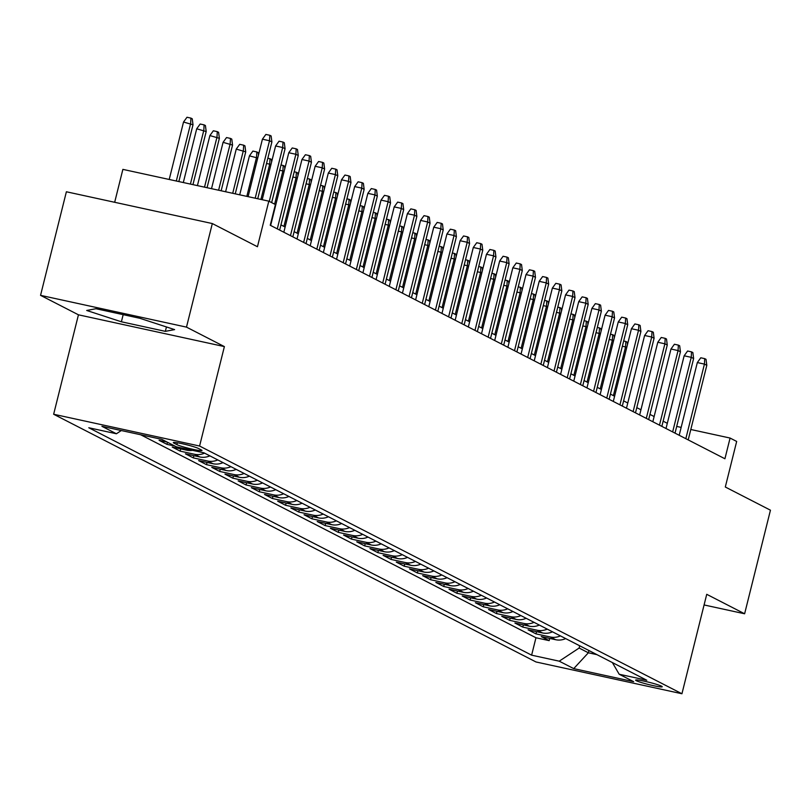 <?xml version="1.0" encoding="UTF-8"?>
<svg xmlns="http://www.w3.org/2000/svg" width="811" height="811" viewBox="0 0 811 811"><rect width="100%" height="100%" fill="white"/><g stroke="black" fill="none" stroke-linecap="round" stroke-linejoin="round"><path stroke-width="1.22" d="M661.543 686.187A13.716 1.146 -166 0 0 646.914 681.777A13.716 1.146 -166 0 0 635.611 680.125A13.716 1.146 -166 0 0 636.29 680.693A13.716 1.146 -166 0 0 650.919 685.102A13.716 1.146 -166 0 0 662.222 686.755A13.716 1.146 -166 0 0 661.543 686.187M53.648 414.249L536 661.969L681.939 693.75L199.587 446.03L53.648 414.249L78.444 314.81L224.383 346.591L186.489 327.127L40.55 295.346L78.444 314.81M40.55 295.346L66.38 191.771L212.32 223.552L257.452 246.737L268.816 201.158L122.877 169.377L114.675 202.284M704.08 604.945L744.62 613.775L770.45 510.19L725.308 487.005L736.672 441.437L730.082 438.052L690.8 429.495M186.489 327.127L212.32 223.552M167.056 442.036L159.068 440.302L166.975 444.357L167.502 442.259M192.531 450.338A17.143 16.088 -62.8 0 1 186.642 450.196L172.246 447.064L180.154 451.129L180.711 448.909M209.846 455.843A17.143 16.088 -62.8 0 1 199.82 456.968L185.425 453.836L193.332 457.891L193.89 455.681M223.025 462.615A17.143 16.088 -62.8 0 1 212.999 463.74L198.604 460.607L206.511 464.662L207.069 462.442M236.204 469.376A17.143 16.088 -62.8 0 1 226.178 470.502L211.783 467.369L219.69 471.434L220.247 469.214M249.382 476.148A17.143 16.088 -62.8 0 1 239.357 477.273L224.961 474.141L232.869 478.196L233.426 475.986M262.561 482.92A17.143 16.088 -62.8 0 1 252.535 484.045L238.14 480.903L246.047 484.968L246.605 482.748M275.74 489.682A17.143 16.088 -62.8 0 1 265.714 490.807L251.319 487.675L259.226 491.74L259.784 489.52M288.919 496.454A17.143 16.088 -62.8 0 1 278.893 497.579L264.498 494.446L272.405 498.501L272.962 496.291M302.097 503.225A17.143 16.088 -62.8 0 1 292.072 504.351L277.676 501.208L285.584 505.273L286.141 503.053M315.276 509.987A17.143 16.088 -62.8 0 1 305.25 511.112L290.855 507.98L298.762 512.045L299.32 509.825M328.455 516.759A17.143 16.088 -62.8 0 1 318.439 517.884L304.034 514.752L311.941 518.807L312.499 516.597M341.634 523.531A17.143 16.088 -62.8 0 1 331.618 524.656L317.213 521.514L325.12 525.579L325.677 523.359M354.812 530.293A17.143 16.088 -62.8 0 1 344.797 531.418L330.391 528.285L338.299 532.351L338.856 530.13M367.991 537.064A17.143 16.088 -62.8 0 1 357.975 538.19L343.57 535.057L351.477 539.112L352.035 536.902M381.17 543.836A17.143 16.088 -62.8 0 1 371.154 544.962L356.749 541.819L364.666 545.884L365.214 543.664M394.349 550.598A17.143 16.088 -62.8 0 1 384.333 551.723L369.938 548.591L377.845 552.656L378.392 550.436M407.527 557.37A17.143 16.088 -62.8 0 1 397.512 558.495L383.116 555.363L391.024 559.418L391.571 557.198M420.706 564.142A17.143 16.088 -62.8 0 1 410.69 565.267L396.295 562.124L404.202 566.19L404.75 563.969M433.885 570.903A17.143 16.088 -62.8 0 1 423.869 572.029L409.474 568.896L417.381 572.961L417.929 570.741M447.064 577.675A17.143 16.088 -62.8 0 1 437.048 578.801L422.653 575.668L430.56 579.723L431.107 577.503M460.242 584.447A17.143 16.088 -62.8 0 1 450.227 585.572L435.831 582.43L443.739 586.495L444.286 584.275M473.421 591.209A17.143 16.088 -62.8 0 1 463.405 592.334L449.01 589.202L456.917 593.267L457.465 591.047M486.6 597.981A17.143 16.088 -62.8 0 1 476.584 599.106L462.189 595.973L470.096 600.028L470.644 597.808M499.779 604.753A17.143 16.088 -62.8 0 1 489.763 605.878L475.368 602.735L483.275 606.8L483.822 604.58M512.957 611.514A17.143 16.088 -62.8 0 1 502.942 612.64L488.546 609.507L496.454 613.572L497.001 611.352M526.136 618.286A17.143 16.088 -62.8 0 1 516.12 619.411L501.725 616.279L509.632 620.334L510.18 618.114M539.325 625.048A17.143 16.088 -62.8 0 1 529.299 626.183L514.904 623.041L522.811 627.106L523.359 624.886M552.504 631.82A17.143 16.088 -62.8 0 1 542.478 632.945L528.083 629.812L535.99 633.878L536.537 631.657M268.816 201.158L275.405 204.544L270.245 225.255L724.922 458.762L730.082 438.052M173.97 443.141L176.869 444.631A13.28 1.115 -166 0 0 191.031 448.899A13.28 1.115 -166 0 0 201.99 450.5A13.28 1.115 -166 0 0 201.331 449.953L198.431 448.463A13.28 1.115 -166 0 0 184.259 444.185A13.28 1.115 -166 0 0 173.311 442.583A13.28 1.115 -166 0 0 173.97 443.141L174.152 442.411M612.396 662.587L619.178 674.235L646.793 680.247L203.977 452.832L176.362 446.82L161.865 439.369L101.912 426.312L116.409 433.763L88.794 427.752L531.621 655.166L559.225 661.178L579.135 648.04L588.36 652.784L596.947 654.649M619.178 674.235L633.675 681.676L573.722 668.619L559.225 661.178M140.658 434.757L535.959 637.76L549.169 640.639L549.726 638.419M565.683 638.592A17.143 16.088 -62.8 0 1 555.657 639.717L541.261 636.584L549.169 640.639M560.411 635.885A17.143 16.088 117.2 0 1 550.385 637.01L535.99 633.878M547.232 629.113A17.143 16.088 117.2 0 1 537.206 630.238L522.811 627.106M534.043 622.341A17.143 16.088 117.2 0 1 524.028 623.477L509.632 620.334M520.865 615.579A17.143 16.088 117.2 0 1 510.849 616.705L496.454 613.572M507.686 608.808A17.143 16.088 117.2 0 1 497.67 609.933L483.275 606.8M494.507 602.036A17.143 16.088 117.2 0 1 484.491 603.171L470.096 600.028M481.328 595.274A17.143 16.088 117.2 0 1 471.313 596.399L456.917 593.267M468.15 588.502A17.143 16.088 117.2 0 1 458.134 589.627L443.739 586.495M454.971 581.73A17.143 16.088 117.2 0 1 444.955 582.866L430.56 579.723M441.792 574.969A17.143 16.088 117.2 0 1 431.776 576.094L417.381 572.961M428.613 568.197A17.143 16.088 117.2 0 1 418.598 569.322L404.202 566.19M415.435 561.425A17.143 16.088 117.2 0 1 405.419 562.56L391.024 559.418M402.256 554.663A17.143 16.088 117.2 0 1 392.24 555.788L377.845 552.656M389.077 547.891A17.143 16.088 117.2 0 1 379.061 549.017L364.666 545.884M375.899 541.13A17.143 16.088 117.2 0 1 365.883 542.255L351.477 539.112M362.72 534.358A17.143 16.088 117.2 0 1 352.704 535.483L338.299 532.351M349.541 527.586A17.143 16.088 117.2 0 1 339.525 528.711L325.12 525.579M336.362 520.824A17.143 16.088 117.2 0 1 326.346 521.949L311.941 518.807M323.183 514.052A17.143 16.088 117.2 0 1 313.168 515.178L298.762 512.045M310.005 507.28A17.143 16.088 117.2 0 1 299.979 508.406L285.584 505.273M296.826 500.519A17.143 16.088 117.2 0 1 286.8 501.644L272.405 498.501M283.647 493.747A17.143 16.088 117.2 0 1 273.621 494.872L259.226 491.74M270.469 486.975A17.143 16.088 117.2 0 1 260.443 488.1L246.047 484.968M257.29 480.213A17.143 16.088 117.2 0 1 247.264 481.339L232.869 478.196M244.111 473.442A17.143 16.088 117.2 0 1 234.085 474.567L219.69 471.434M230.932 466.67A17.143 16.088 117.2 0 1 220.906 467.795L206.511 464.662M217.754 459.908A17.143 16.088 117.2 0 1 207.728 461.033L193.332 457.891M204.575 453.136A17.143 16.088 117.2 0 1 194.549 454.261L180.154 451.129M174.963 446.101L166.975 444.357M224.383 346.591L199.587 446.03M744.62 613.775L706.736 594.311L681.939 693.75M667.311 423.312L663.145 421.173M654.132 416.55L649.966 414.401M640.954 409.778L636.787 407.639M627.775 403.006L623.608 400.867M614.596 396.244L610.43 394.095M601.417 389.473L597.251 387.334M588.239 382.701L584.072 380.562M575.06 375.939L570.893 373.79M561.881 369.167L557.715 367.028M548.702 362.395L544.536 360.256M535.524 355.634L531.357 353.484M522.345 348.862L518.178 346.723M509.166 342.09L505 339.951M495.987 335.328L491.811 333.189M482.809 328.556L478.632 326.417M469.63 321.795L465.453 319.646M456.451 315.023L452.274 312.884M443.272 308.251L439.096 306.112M430.094 301.489L425.917 299.34M416.915 294.717L412.738 292.578M403.736 287.946L399.559 285.807M390.557 281.184L386.381 279.035M377.379 274.412L373.202 272.273M364.2 267.64L360.023 265.501M351.021 260.878L346.844 258.729M337.842 254.107L333.666 251.968M324.664 247.335L320.487 245.196M311.475 240.573L307.308 238.424M298.296 233.801L294.129 231.662M285.117 227.029L280.951 224.89M681.159 427.397L676.698 426.424M588.918 650.523L588.36 652.784L573.722 668.619M579.693 645.789L579.135 648.04M121.295 430.54L116.409 433.763M535.959 637.76L531.621 655.166M86.706 310.471L121.397 321.785L165.343 331.354L174.608 329.611L139.908 318.297L95.962 308.717L86.706 310.471M166.448 326.945L165.343 331.354M123.171 314.648L121.397 321.785M255.201 198.188L269.516 140.749L262.419 139.198L265.866 134.433L269.81 135.285L269.516 140.749L271.888 141.966L257.736 198.746M262.419 139.198L248.095 196.647M269.81 135.285L271.127 135.964L271.888 141.966M183.529 122.025L186.986 117.25L190.93 118.112L192.248 118.791L193.008 124.782L183.529 122.025L169.215 179.464M190.93 118.112L190.636 123.566L176.311 181.015M193.008 124.782L178.846 181.563M269.272 201.392L282.694 147.521L275.598 145.97L279.045 141.195L282.988 142.057L282.694 147.521L285.066 148.737L271.644 202.608M275.598 145.97L262.196 199.719M282.988 142.057L284.306 142.736L285.066 148.737M277.281 228.874L295.883 154.283L288.777 152.742L292.224 147.967L296.167 148.829L295.883 154.283L298.255 155.499L279.653 230.091M288.777 152.742L270.641 225.468M296.167 148.829L297.485 149.498L298.255 155.499M290.46 235.646L309.062 161.054L301.956 159.503L305.402 154.739L309.346 155.59L309.062 161.054L311.434 162.271L292.832 236.863M301.956 159.503L283.83 232.23M309.346 155.59L310.664 156.27L311.434 162.271M303.638 242.408L322.241 167.816L315.134 166.275L318.581 161.501L322.525 162.362L322.241 167.816L324.613 169.043L306.011 243.624M315.134 166.275L297.008 239.002M322.525 162.362L323.842 163.041L324.613 169.043M196.708 128.787L200.165 124.022L204.108 124.874L205.426 125.553L206.187 131.554L196.708 128.787L183.316 182.536M204.108 124.874L203.814 130.338L190.413 184.087M206.187 131.554L192.947 184.634M209.887 135.559L213.344 130.784L217.287 131.646L218.605 132.325L219.365 138.326L209.887 135.559L197.418 185.607M217.287 131.646L216.993 137.11L204.514 187.159M219.365 138.326L207.048 187.706M223.076 142.331L226.522 137.556L230.466 138.417L231.784 139.097L232.544 145.088L223.076 142.331L211.519 188.679M230.466 138.417L230.172 143.871L218.615 190.22M232.544 145.088L221.15 190.778M236.254 149.092L239.701 144.328L243.645 145.179L244.963 145.858L245.723 151.86L236.254 149.092L225.61 191.751M243.645 145.179L243.351 150.643L232.716 193.292M245.723 151.86L235.251 193.849M316.817 249.18L335.419 174.588L328.313 173.047L331.76 168.272L335.703 169.134L335.419 174.588L337.792 175.805L319.189 250.396M328.313 173.047L310.187 245.774M335.703 169.134L337.021 169.803L337.792 175.805M257.726 158.023L249.433 155.864L239.711 194.822M249.433 155.864L252.88 151.089L256.823 151.951L256.529 157.415L246.818 196.363M256.823 151.951L258.141 152.63L258.456 155.114M329.996 255.941L348.598 181.36L341.492 179.809L344.939 175.044L348.882 175.896L348.598 181.36L350.97 182.576L332.368 257.168M341.492 179.809L323.366 252.535M348.882 175.896L350.2 176.575L350.97 182.576M270.904 164.795L269.708 164.177L260.919 199.435M267.833 158.246L270.002 158.723L269.708 164.177L266.525 163.487M270.002 158.723L271.32 159.392L271.634 161.876M343.175 262.713L361.777 188.122L354.671 186.581L358.117 181.806L362.071 182.668L361.777 188.122L364.149 189.348L345.547 263.93M354.671 186.581L336.545 259.307M362.071 182.668L363.389 183.347L364.149 189.348M284.083 171.567L282.887 170.949L274.615 204.129M281.011 165.018L283.181 165.485L282.887 170.949L279.704 170.259M283.181 165.485L284.499 166.164L284.813 168.647M356.353 269.485L374.956 194.893L367.849 193.353L371.296 188.578L375.25 189.439L374.956 194.893L377.328 196.11L358.726 270.702M367.849 193.353L349.723 266.079M375.25 189.439L376.568 190.109L377.328 196.11M297.262 178.329L296.066 177.721L283.921 226.421M294.19 171.78L296.36 172.256L296.066 177.721L292.883 177.021M296.36 172.256L297.678 172.936L297.992 175.419M369.532 276.247L388.134 201.665L381.028 200.114L384.475 195.35L388.428 196.201L388.134 201.665L390.507 202.882L371.904 277.474M381.028 200.114L362.902 272.841M388.428 196.201L389.746 196.88L390.507 202.882M310.441 185.101L309.244 184.482L297.1 233.183M307.369 178.552L309.538 179.028L309.244 184.482L306.061 183.793M309.538 179.028L310.856 179.697L311.171 182.181M382.711 283.019L401.313 208.427L394.207 206.886L397.664 202.111L401.607 202.973L401.313 208.427L403.685 209.654L385.083 284.235M394.207 206.886L376.081 279.613M401.607 202.973L402.925 203.652L403.685 209.654M323.619 191.872L322.423 191.254L310.278 239.955M320.548 185.324L322.717 185.79L322.423 191.254L319.24 190.565M322.717 185.79L324.035 186.469L324.349 188.953M395.89 289.791L414.492 215.199L407.386 213.658L410.842 208.883L414.786 209.745L414.492 215.199L416.864 216.415L398.262 291.007M407.386 213.658L389.26 286.384M414.786 209.745L416.104 210.414L416.864 216.415M336.798 198.634L335.602 198.026L323.457 246.726M333.726 192.085L335.896 192.562L335.602 198.026L332.419 197.326M335.896 192.562L337.214 193.241L337.528 195.725M409.068 296.552L427.671 221.971L420.564 220.42L424.021 215.655L427.965 216.507L427.671 221.971L430.043 223.187L411.441 297.779M420.564 220.42L402.438 293.146M427.965 216.507L429.283 217.186L430.043 223.187M349.977 205.406L348.781 204.788L336.636 253.488M346.905 198.857L349.075 199.334L348.781 204.788L345.598 204.098M349.075 199.334L350.393 200.003L350.707 202.486M422.247 303.324L440.849 228.732L433.753 227.192L437.2 222.417L441.143 223.278L440.849 228.732L443.222 229.959L424.619 304.541M433.753 227.192L415.617 299.918M441.143 223.278L442.461 223.958L443.222 229.959M435.426 310.096L454.028 235.504L446.932 233.963L450.379 229.189L454.322 230.05L454.028 235.504L456.4 236.721L437.798 311.312M446.932 233.963L428.796 306.69M454.322 230.05L455.64 230.719L456.4 236.721M448.605 316.858L467.207 242.276L460.111 240.725L463.557 235.96L467.501 236.812L467.207 242.276L469.579 243.493L450.977 318.084M460.111 240.725L441.975 313.451M467.501 236.812L468.819 237.491L469.579 243.493M461.783 323.63L480.386 249.038L473.289 247.497L476.736 242.722L480.68 243.584L480.386 249.038L482.758 250.264L464.156 324.846M473.289 247.497L455.153 320.223M480.68 243.584L481.998 244.263L482.758 250.264M474.972 330.401L493.564 255.81L486.468 254.269L489.915 249.494L493.858 250.356L493.564 255.81L495.937 257.026L477.344 331.618M486.468 254.269L468.332 326.995M493.858 250.356L495.176 251.025L495.937 257.026M488.151 337.163L506.743 262.582L499.647 261.03L503.094 256.256L507.037 257.117L506.743 262.582L509.115 263.798L490.523 338.39M499.647 261.03L481.511 333.757M507.037 257.117L508.355 257.797L509.115 263.798M501.33 343.935L519.922 269.343L512.826 267.802L516.272 263.028L520.216 263.889L519.922 269.343L522.294 270.57L503.702 345.151M512.826 267.802L494.69 340.529M520.216 263.889L521.534 264.568L522.294 270.57M514.509 350.707L533.101 276.115L526.004 274.574L529.451 269.799L533.395 270.661L533.101 276.115L535.473 277.332L516.881 351.923M526.004 274.574L507.868 347.301M533.395 270.661L534.713 271.33L535.473 277.332M527.687 357.469L546.279 282.887L539.183 281.336L542.63 276.561L546.573 277.423L546.279 282.887L548.652 284.103L530.059 358.695M539.183 281.336L521.047 354.062M546.573 277.423L547.891 278.102L548.652 284.103M540.866 364.24L559.458 289.649L552.362 288.108L555.809 283.333L559.752 284.195L559.458 289.649L561.83 290.875L543.238 365.457M552.362 288.108L534.226 360.834M559.752 284.195L561.07 284.874L561.83 290.875M554.045 371.012L572.637 296.42L565.541 294.869L568.987 290.105L572.931 290.967L572.637 296.42L575.009 297.637L556.417 372.229M565.541 294.869L547.405 367.606M572.931 290.967L574.249 291.636L575.009 297.637M567.224 377.774L585.816 303.192L578.719 301.641L582.166 296.867L586.11 297.728L585.816 303.192L588.188 304.409L569.596 379.001M578.719 301.641L560.583 374.368M586.11 297.728L587.428 298.407L588.188 304.409M580.402 384.546L598.994 309.954L591.898 308.413L595.345 303.638L599.288 304.5L598.994 309.954L601.367 311.171L582.774 385.762M591.898 308.413L573.762 381.14M599.288 304.5L600.606 305.179L601.367 311.171M593.581 391.318L612.173 316.726L605.077 315.175L608.524 310.41L612.467 311.262L612.173 316.726L614.545 317.942L595.953 392.534M605.077 315.175L586.941 387.901M612.467 311.262L613.785 311.941L614.545 317.942M606.76 398.079L625.352 323.498L618.256 321.947L621.702 317.172L625.646 318.034L625.352 323.498L627.724 324.714L609.132 399.296M618.256 321.947L600.12 394.673M625.646 318.034L626.964 318.713L627.724 324.714M619.939 404.851L638.531 330.259L631.434 328.719L634.881 323.944L638.825 324.805L638.531 330.259L640.903 331.476L622.311 406.068M631.434 328.719L613.298 401.445M638.825 324.805L640.143 325.485L640.903 331.476M633.117 411.623L651.709 337.031L644.613 335.48L648.06 330.716L652.003 331.567L651.709 337.031L654.082 338.248L635.489 412.84M644.613 335.48L626.477 408.207M652.003 331.567L653.321 332.246L654.082 338.248M646.296 418.385L664.888 343.803L657.792 342.252L661.239 337.477L665.182 338.339L664.888 343.803L667.26 345.02L648.668 419.601M657.792 342.252L639.656 414.979M665.182 338.339L666.5 339.018L667.26 345.02M659.475 425.157L678.067 350.565L670.971 349.024L674.417 344.249L678.361 345.111L678.067 350.565L680.439 351.781L661.847 426.373M670.971 349.024L652.835 421.75M678.361 345.111L679.679 345.79L680.439 351.781M672.654 431.928L691.246 357.337L684.149 355.786L687.596 351.021L691.54 351.873L691.246 357.337L693.618 358.553L675.026 433.145M684.149 355.786L666.013 428.512M691.54 351.873L692.858 352.552L693.618 358.553M685.832 438.69L704.435 364.109L697.328 362.558L700.775 357.783L704.718 358.644L704.435 364.109L706.807 365.325L688.204 439.907M697.328 362.558L679.192 435.284M704.718 358.644L706.036 359.324L706.807 365.325M363.156 212.178L361.959 211.559L349.815 260.26M360.084 205.629L362.253 206.095L361.959 211.559L358.776 210.87M362.253 206.095L363.571 206.775L363.886 209.258M376.334 218.94L375.138 218.321L362.993 267.032M373.263 212.391L375.432 212.867L375.138 218.321L371.955 217.632M375.432 212.867L376.75 213.546L377.064 216.03M389.513 225.711L388.317 225.093L376.172 273.794M386.441 219.163L388.611 219.639L388.317 225.093L385.134 224.404M388.611 219.639L389.929 220.308L390.243 222.792M402.692 232.483L401.496 231.865L389.351 280.565M399.62 225.934L401.79 226.401L401.496 231.865L398.313 231.165M401.79 226.401L403.108 227.08L403.422 229.564M415.881 239.245L414.674 238.627L402.54 287.337M412.799 232.696L414.968 233.173L414.674 238.627L411.501 237.937M414.968 233.173L416.286 233.852L416.601 236.336M429.06 246.017L427.853 245.398L415.719 294.099M425.978 239.468L428.147 239.944L427.853 245.398L424.68 244.709M428.147 239.944L429.465 240.614L429.779 243.097M442.238 252.779L441.032 252.17L428.897 300.871M439.156 246.24L441.326 246.706L441.032 252.17L437.859 251.471M441.326 246.706L442.644 247.385L442.958 249.869M455.417 259.55L454.211 258.932L442.076 307.633M452.335 253.002L454.505 253.478L454.211 258.932L451.038 258.243M454.505 253.478L455.823 254.157L456.137 256.631M468.596 266.322L467.389 265.704L455.255 314.404M465.514 259.773L467.683 260.25L467.389 265.704L464.216 265.015M467.683 260.25L469.001 260.919L469.316 263.403M481.775 273.084L480.568 272.476L468.434 321.176M478.703 266.545L480.862 267.012L480.568 272.476L477.395 271.776M480.862 267.012L482.18 267.691L482.494 270.175M494.953 279.856L493.747 279.237L481.612 327.938M491.882 273.307L494.041 273.783L493.747 279.237L490.574 278.548M494.041 273.783L495.359 274.463L495.673 276.936M508.132 286.628L506.936 286.009L494.791 334.71M505.06 280.079L507.22 280.555L506.936 286.009L503.753 285.32M507.22 280.555L508.538 281.224L508.852 283.708M521.311 293.389L520.115 292.781L507.97 341.482M518.239 286.851L520.398 287.317L520.115 292.781L516.931 292.082M520.398 287.317L521.716 287.996L522.031 290.48M534.49 300.161L533.293 299.543L521.149 348.243M531.418 293.612L533.577 294.089L533.293 299.543L530.11 298.853M533.577 294.089L534.895 294.768L535.219 297.242M547.668 306.933L546.472 306.315L534.327 355.015M544.597 300.384L546.756 300.861L546.472 306.315L543.289 305.625M546.756 300.861L548.074 301.53L548.398 304.013M560.847 313.695L559.651 313.087L547.506 361.787M557.775 307.156L559.935 307.622L559.651 313.087L556.468 312.387M559.935 307.622L561.253 308.302L561.577 310.785M574.026 320.467L572.83 319.848L560.685 368.549M570.954 313.918L573.124 314.394L572.83 319.848L569.646 319.159M573.124 314.394L574.441 315.073L574.756 317.547M587.205 327.238L586.008 326.62L573.864 375.321M584.133 320.69L586.302 321.166L586.008 326.62L582.825 325.931M586.302 321.166L587.62 321.835L587.934 324.319M600.383 334L599.187 333.392L587.042 382.093M597.312 327.462L599.481 327.928L599.187 333.392L596.004 332.692M599.481 327.928L600.799 328.607L601.113 331.091M613.562 340.772L612.366 340.154L600.221 388.854M610.49 334.223L612.66 334.7L612.366 340.154L609.183 339.464M612.66 334.7L613.978 335.379L614.292 337.852M626.741 347.544L625.545 346.926L613.4 395.626M623.669 340.995L625.839 341.472L625.545 346.926L622.361 346.236M625.839 341.472L627.156 342.141L627.471 344.624M555.657 639.717L550.385 637.01M542.478 632.945L537.206 630.238M529.299 626.183L524.028 623.477M516.12 619.411L510.849 616.705M502.942 612.64L497.67 609.933M489.763 605.878L484.491 603.171M476.584 599.106L471.313 596.399M463.405 592.334L458.134 589.627M450.227 585.572L444.955 582.866M437.048 578.801L431.776 576.094M423.869 572.029L418.598 569.322M410.69 565.267L405.419 562.56M397.512 558.495L392.24 555.788M384.333 551.723L379.061 549.017M371.154 544.962L365.883 542.255M357.975 538.19L352.704 535.483M344.797 531.418L339.525 528.711M331.618 524.656L326.346 521.949M318.439 517.884L313.168 515.178M305.25 511.112L299.979 508.406M292.072 504.351L286.8 501.644M278.893 497.579L273.621 494.872M265.714 490.807L260.443 488.1M252.535 484.045L247.264 481.339M239.357 477.273L234.085 474.567M226.178 470.502L220.906 467.795M212.999 463.74L207.728 461.033M199.82 456.968L194.549 454.261M186.642 450.196L182.769 448.209M177.335 442.776L176.869 444.631"/></g></svg>
